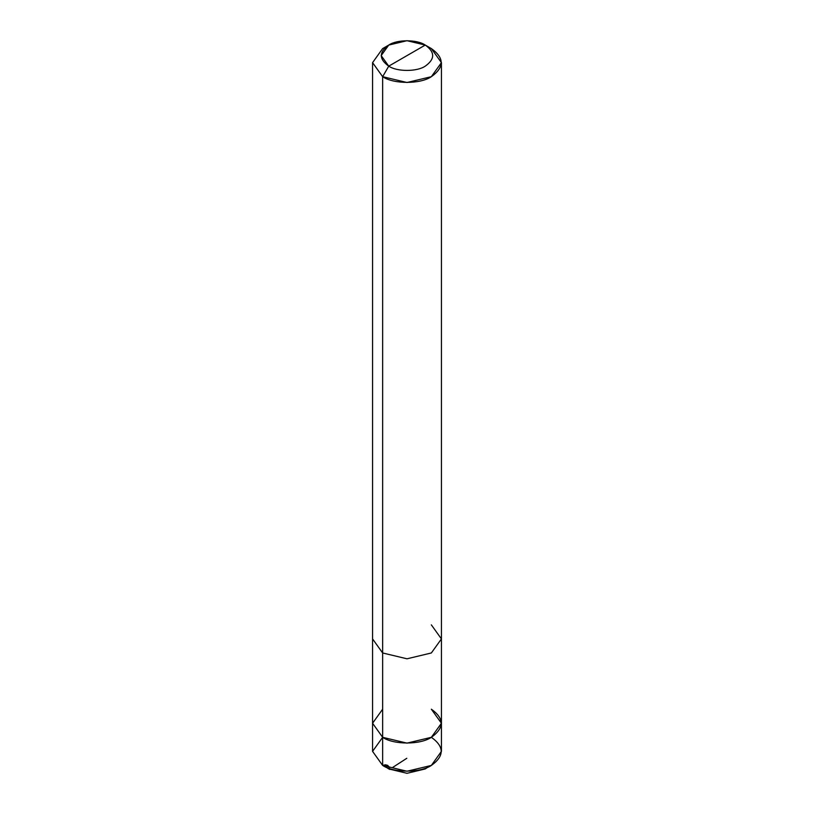 <?xml version="1.0" encoding="UTF-8"?>
<svg xmlns="http://www.w3.org/2000/svg" width="814" height="814" viewBox="0 0 814 814"><rect width="100%" height="100%" fill="white"/><g stroke="black" fill="none" stroke-linecap="round" stroke-linejoin="round"><path stroke-width="1.22" d="M431.349 737.311C444.475 746.682 444.475 756.053 431.349 765.425C420.39 773.005 393.61 773.005 382.651 765.425L382.651 76.689L407 82.509L431.349 76.689L441.432 62.637L441.432 638.919L431.349 652.97L407 658.801L382.651 652.97L372.568 638.919L372.568 751.363L382.651 765.425L372.568 751.363L382.651 737.311L382.651 652.97L407 658.801L431.349 652.97L441.432 638.919L441.432 751.363L431.349 765.425L407 771.245L382.651 765.425L382.651 737.311L372.568 723.249L382.651 709.198L372.568 723.249L382.651 737.311L407 743.131L431.349 737.311L441.432 723.249L431.349 709.198C444.475 718.569 444.475 727.94 431.349 737.311C420.39 744.891 393.61 744.891 382.651 737.311L372.568 723.249L382.651 737.311C393.61 744.891 420.39 744.891 431.349 737.311C444.475 727.94 444.475 718.569 431.349 709.198M388.746 768.935L407 773.3L425.254 768.935L427.859 767.175L425.254 768.935L407 773.3L388.746 768.935L388.705 768.202L388.746 768.935L386.141 767.175L388.746 768.935M407 55.606L388.746 66.148C378.886 59.127 378.886 52.096 388.746 45.065C396.957 39.377 417.043 39.377 425.254 45.065L388.746 66.148L382.651 76.689C393.61 84.269 420.39 84.269 431.349 76.689C444.475 67.318 444.475 57.947 431.349 48.575L425.254 45.065C435.114 52.096 435.114 59.127 425.254 66.148C417.043 71.835 396.957 71.835 388.746 66.148C396.957 71.835 417.043 71.835 425.254 66.148C435.114 59.127 435.114 52.096 425.254 45.065L407 55.606M441.432 638.919L431.349 624.867M441.432 723.249L431.349 737.311L407 743.131L382.651 737.311L382.651 765.425L385.419 764.794L387.576 765.333L389.041 766.869L389.621 769.413M441.432 62.637L431.349 48.575L425.254 45.065L407 40.7L388.746 45.065L381.176 55.606L388.746 66.148L382.651 76.689L372.568 62.637L382.651 48.575L372.568 62.637L382.651 76.689L382.651 652.97L372.568 638.919L372.568 62.637M406.807 758.292L392.613 767.48M425.254 45.065L431.349 48.586M388.746 45.065L382.651 48.586"/></g></svg>
